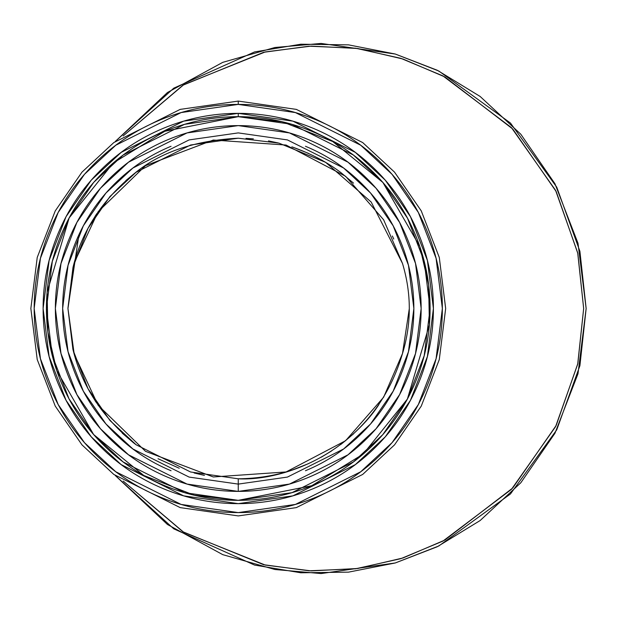 <?xml version="1.0" encoding="UTF-8"?>
<svg xmlns="http://www.w3.org/2000/svg" width="617" height="617" viewBox="0 0 617 617"><rect width="100%" height="100%" fill="white"/><g stroke="black" fill="none" stroke-linecap="round" stroke-linejoin="round"><path stroke-width="0.93" d="M123.169 481.052L183.727 532.278L265.318 565.079L311.145 570.887L357.775 568.496L403.024 557.961L444.88 540.06L512.758 487.97L556.195 425.429L577.828 363.56L583.667 308.5L577.828 253.44L556.195 191.571L512.758 129.03L444.88 76.94L403.024 59.039L357.775 48.504L311.145 46.113L265.318 51.921L183.727 84.722L123.169 135.948L182.94 85.208L263.644 52.291L309.14 46.198L355.6 48.203L400.857 58.337L442.89 75.883L511.439 127.634L555.593 190.368L577.689 252.785L583.667 308.5L577.689 364.215L555.593 426.632L511.439 489.366L442.89 541.117L400.857 558.663L355.6 568.797L309.14 570.802L263.644 564.709L182.94 531.792L123.169 481.052M115.256 475.499L173.763 528.838L254.59 565.079L300.834 572.784L348.466 572.144L395.212 562.982L438.872 545.952L510.483 493.939L556.758 429.81L579.903 365.704L586.15 308.5L579.903 251.296L556.758 187.19L510.483 123.061L438.872 71.048L395.212 54.018L348.466 44.856L300.834 44.216L254.59 51.921L173.763 88.162L115.256 141.501L167.492 92.481L222.745 62.356L274.927 47.494L321.087 43.437L395.304 54.041L437.237 70.245L480.126 96.453L520.794 134.213L554.968 183.766L577.998 243.252L586.15 308.5L577.998 373.748L554.968 433.234L520.794 482.787L480.126 520.547L437.237 546.755L395.304 562.959L321.087 573.563L274.927 569.506L222.745 554.644L167.492 524.519L115.256 475.499L167.492 524.519L222.745 554.644L274.927 569.506L321.087 573.563M78.945 234.637L67.955 308.5L72.983 349.569M238.262 104.404C265.325 104.404 291.355 109.579 316.367 119.937C341.371 130.295 363.436 145.041 382.579 164.184C401.713 183.318 416.46 205.392 426.817 230.396C437.175 255.399 442.358 281.437 442.358 308.5C442.358 335.563 437.175 361.601 426.817 386.604C416.46 411.608 401.713 433.682 382.579 452.816C363.436 471.959 341.371 486.705 316.367 497.063C291.355 507.421 265.325 512.596 238.262 512.596C211.191 512.596 185.162 507.421 160.158 497.063C135.154 486.705 113.081 471.959 93.938 452.816C74.804 433.682 60.057 411.608 49.699 386.604C39.341 361.601 34.166 335.563 34.166 308.5C34.166 281.437 39.341 255.399 49.699 230.396C60.057 205.392 74.804 183.318 93.938 164.184C113.081 145.041 135.154 130.295 160.158 119.937C185.162 109.579 211.191 104.404 238.262 104.404L295.404 112.572L360.714 145.226L392.026 174.303L418.341 212.456L436.072 258.261L442.358 308.5L436.072 358.739L418.341 404.544L392.026 442.697L360.714 471.774L295.404 504.428L238.262 512.596L181.113 504.428L115.803 471.774L84.49 442.697L58.175 404.544L40.444 358.739L34.166 308.5L40.444 258.261L58.175 212.456L84.49 174.303L115.803 145.226L181.113 112.572L238.262 104.404L238.262 101.088L296.337 109.386L362.703 142.573L394.525 172.12L421.264 210.898L439.289 257.443L445.667 308.5L439.289 359.557L421.264 406.102L394.525 444.88L362.703 474.427L296.337 507.614L238.262 515.912L180.187 507.614L113.813 474.427L81.992 444.88L55.252 406.102L37.228 359.557L30.85 308.5L37.228 257.443L55.252 210.898L81.992 172.12L113.813 142.573L180.187 109.386L238.262 101.088L180.187 109.386L113.813 142.573L81.992 172.12L55.252 210.898L37.228 257.443L30.85 308.5L37.228 359.557L55.252 406.102L81.992 444.88L113.813 474.427L180.187 507.614L238.262 515.912L296.337 507.614L362.703 474.427L394.525 444.88L421.264 406.102L439.289 359.557L445.667 308.5L439.289 257.443L421.264 210.898L394.525 172.12L362.703 142.573L296.337 109.386L238.262 101.088L238.262 104.404M311.747 485.702L363.236 454.043L407.374 399.06L429.409 324.743L428.638 284.869L419.799 246.492L382.895 182.478L332.764 141.555L282.308 121.788L238.262 116.659L238.262 113.351C212.379 113.351 187.491 118.302 163.582 128.205C139.673 138.108 118.564 152.206 100.27 170.508C81.968 188.81 67.87 209.911 57.967 233.82C48.064 257.729 43.105 282.625 43.105 308.5C43.105 334.375 48.064 359.271 57.967 383.18C67.87 407.089 81.968 428.19 100.27 446.492C118.564 464.794 139.673 478.892 163.582 488.795C187.491 498.698 212.379 503.649 238.262 503.649C264.138 503.649 289.034 498.698 312.942 488.795C336.851 478.892 357.953 464.794 376.254 446.492C394.548 428.19 408.655 407.089 418.557 383.18C428.46 359.271 433.412 334.375 433.412 308.5C433.412 282.625 428.46 257.729 418.557 233.82C408.655 209.911 394.548 188.81 376.254 170.508C357.953 152.206 336.851 138.108 312.942 128.205C289.034 118.302 264.138 113.351 238.262 113.351L292.898 121.156L355.346 152.384L385.293 180.179L410.452 216.667L427.404 260.467L433.412 308.5L427.404 356.533L410.452 400.333L385.293 436.821L355.346 464.616L292.898 495.844L238.262 503.649L183.619 495.844L121.171 464.616L91.231 436.821L66.065 400.333L49.113 356.533L43.105 308.5L49.113 260.467L66.065 216.667L91.231 180.179L121.171 152.384L183.619 121.156L238.262 113.351L238.262 116.659C212.819 116.659 188.347 121.534 164.847 131.267C141.347 141 120.6 154.859 102.607 172.853C84.622 190.838 70.762 211.585 61.021 235.085C51.288 258.592 46.422 283.064 46.422 308.5C46.422 333.936 51.288 358.408 61.021 381.915C70.762 405.415 84.622 426.162 102.607 444.147C120.6 462.141 141.347 476 164.847 485.733C188.347 495.466 212.819 500.341 238.262 500.341C263.698 500.341 288.17 495.466 311.67 485.733C335.178 476 355.916 462.141 373.91 444.147C391.895 426.162 405.755 405.415 415.496 381.915C425.229 358.408 430.095 333.936 430.095 308.5C430.095 283.064 425.229 258.592 415.496 235.085C405.755 211.585 391.895 190.838 373.91 172.853C355.916 154.859 335.178 141 311.67 131.267C288.17 121.534 263.698 116.659 238.262 116.659L164.847 131.267M238.262 491.394C214.006 491.394 190.676 486.751 168.271 477.473C145.867 468.187 126.084 454.976 108.939 437.823C91.786 420.671 78.567 400.896 69.289 378.491C60.011 356.086 55.368 332.756 55.368 308.5C55.368 284.244 60.011 260.914 69.289 238.509C78.567 216.104 91.786 196.329 108.939 179.177C126.084 162.024 145.867 148.813 168.271 139.527C190.676 130.249 214.006 125.606 238.262 125.606C262.51 125.606 285.841 130.249 308.245 139.527C330.658 148.813 350.433 162.024 367.585 179.177C384.73 196.329 397.95 216.104 407.228 238.509C416.514 260.914 421.149 284.244 421.149 308.5C421.149 332.756 416.514 356.086 407.228 378.491C397.95 400.896 384.73 420.671 367.585 437.823C350.433 454.976 330.658 468.187 308.245 477.473C285.841 486.751 262.51 491.394 238.262 491.394L187.051 484.075L128.521 454.814L100.463 428.761L76.886 394.564L60.998 353.518L55.368 308.5L60.998 263.482L76.886 222.436L100.463 188.239L128.521 162.186L187.051 132.925L238.262 125.606L289.466 132.925L347.996 162.186L376.054 188.239L399.631 222.436L415.526 263.482L421.149 308.5L415.526 353.518L399.631 394.564L376.054 428.761L347.996 454.814L289.466 484.075L238.262 491.394L238.262 478.8L238.262 484.098L287.429 477.08L343.623 448.983L370.562 423.964L393.199 391.139L408.462 351.729L413.86 308.5L408.462 265.271L393.199 225.861L370.562 193.036L343.623 168.017L287.429 139.92L238.262 132.902L189.087 139.92L132.902 168.017L105.954 193.036L83.318 225.861L68.063 265.271L62.656 308.5L68.063 351.729L83.318 391.139L105.954 423.964L132.902 448.983L189.087 477.08L238.262 484.098L238.262 491.394M164.77 131.298L113.281 162.957L69.143 217.94L47.108 292.257L47.887 332.131L56.718 370.508L93.622 434.522L143.753 475.445L194.208 495.212L238.262 500.341L184.545 492.667L123.153 461.971L93.722 434.638L68.988 398.775L52.322 355.724L46.422 308.5L52.322 261.276L68.988 218.225L93.722 182.362L123.153 155.029L184.545 124.333L238.262 116.659L291.972 124.333L353.364 155.029L382.795 182.362L407.528 218.225L424.195 261.276L430.095 308.5L424.195 355.724L407.528 398.775L382.795 434.638L353.364 461.971L291.972 492.667L238.262 500.341L311.67 485.733M115.256 141.501L167.492 92.481L222.745 62.356L274.927 47.494L321.087 43.437M409.31 308.577L402.492 353.564L383.627 397.217L345.605 440.708L286.087 471.951L213.297 476.964L145.496 451.32L98.126 405.276L74.225 354.266L67.955 308.5L74.225 262.734L98.126 211.724L145.496 165.68L213.297 140.036L286.087 145.049L345.605 176.292L383.627 219.783L402.492 263.436L371.195 202.052L325.622 162.317L278.969 143.136L238.262 138.2L190.576 145.01L136.079 172.259L109.949 196.522L87.992 228.359L73.199 266.583L67.955 308.5L73.199 350.417L87.992 388.641L109.949 420.478L136.079 444.741L190.576 471.99L238.262 478.8C282.856 481.353 373.432 452.354 402.492 353.564C411.57 323.601 411.57 293.561 402.492 263.436M393.754 239.049L392.358 236.002M353.541 183.149L341.17 172.814C327.542 162.364 311.369 153.795 292.651 147.116L291.826 146.846M331.745 166.15L321.565 159.965M308.569 153.394L292.651 147.116M278.259 142.967L268.526 140.907M253.379 138.871L245.982 138.378M238.262 138.2L238.262 138.2C194.502 140.506 159.78 152.36 134.113 173.755L134.892 173.153M133.688 174.087L125.837 180.58M96.861 213.582L95.01 216.397M76.809 254.312L73.007 267.354L67.963 308.022M67.955 308.546L72.906 349.253M136.272 444.88L134.043 443.191C102.183 417.092 81.837 385.918 73.007 349.646L76.246 360.968M95.01 400.595L96.028 402.168M122.289 433.211L133.48 442.751M134.043 443.191L135.162 444.047M158.021 458.716L179.239 468.249M194.108 472.977L204.435 475.406M291.625 470.223L292.327 469.992C275.321 475.668 257.22 478.607 238.008 478.8L238.139 478.8M245.682 478.638L253.294 478.136M267.246 476.316L276.493 474.45M292.327 469.992L308.461 463.66M321.249 457.212L331.607 450.934M340.707 444.541L353.641 433.759M73.007 267.354C81.845 231.059 102.214 199.862 134.113 173.755M378.954 404.459C370.524 417.663 357.829 430.974 340.885 444.402M67.955 308.423L72.991 267.408M171.056 470.732C149.545 461.824 130.557 449.137 114.091 432.671C97.625 416.205 84.938 397.217 76.022 375.699C67.114 354.189 62.656 331.784 62.656 308.5C62.656 285.216 67.114 262.811 76.022 241.301C84.938 219.783 97.625 200.795 114.091 184.329C130.557 167.863 149.545 155.175 171.056 146.268M305.461 146.268C326.971 155.175 345.96 167.863 362.426 184.329C378.892 200.795 391.587 219.783 400.495 241.301C409.403 262.811 413.86 285.216 413.86 308.5C413.86 331.784 409.403 354.189 400.495 375.699C391.587 397.217 378.892 416.205 362.426 432.671C345.96 449.137 326.971 461.824 305.461 470.732"/></g></svg>

